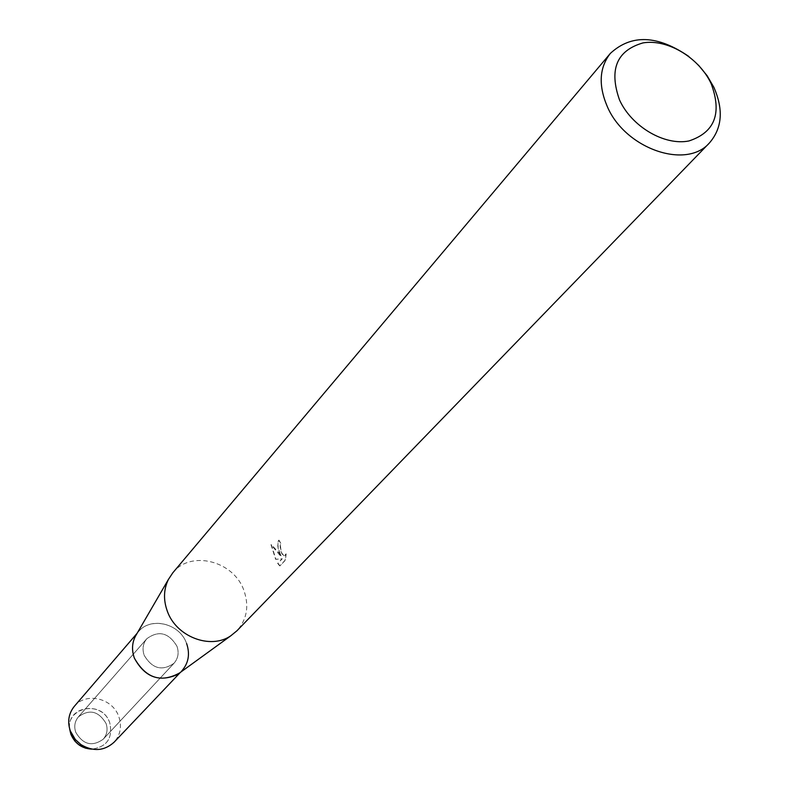 <?xml version="1.0" encoding="UTF-8"?>
<svg xmlns="http://www.w3.org/2000/svg" width="789" height="789" viewBox="0 0 789 789"><rect width="100%" height="100%" fill="white"/><g stroke="black" fill="none" stroke-linecap="round" stroke-linejoin="round"><path stroke-width="0.59" stroke-dasharray="3.94 2.96" d="M106.061 723.464C108.024 729.46 107.057 734.737 103.162 739.273C92.185 746.966 83.052 744.648 75.754 732.31C73.86 726.501 74.738 721.353 78.377 716.885C89.344 708.818 98.576 711.007 106.061 723.464C108.024 729.46 107.057 734.737 103.162 739.273C92.185 746.966 83.052 744.648 75.754 732.31C73.86 726.501 74.738 721.353 78.377 716.885C89.344 708.818 98.576 711.007 106.061 723.464M70.862 734.204C60.783 708.936 101.505 697.338 109.76 722.842C112.995 738.021 107.067 746.788 91.968 749.155C107.067 746.788 112.995 738.021 109.76 722.842C102.659 700.356 66.404 705.721 69.679 729.016M176.943 646.191C179.162 652.71 178.186 658.401 174.014 663.253C162.228 671.429 152.287 668.796 144.2 655.353C142.069 649.041 142.947 643.489 146.843 638.705C158.628 630.125 168.659 632.62 176.943 646.191C179.162 652.71 178.186 658.401 174.014 663.253C162.228 671.429 152.287 668.796 144.2 655.353C142.069 649.041 142.947 643.489 146.843 638.705C158.628 630.125 168.659 632.62 176.943 646.191M172.791 572.824C190.553 549.903 233.603 560.762 243.87 590.33C249.324 605.903 247.016 619.385 236.937 630.786M137.158 633.232L136.645 634.119C147.553 615.972 179.448 622.107 186.598 643.489C190.484 655.284 188.157 665.097 179.616 672.938L180.434 672.336M279.553 552.122L281.338 556.59L278.911 552.803L271.278 544.548L275.913 559.283L282.294 558.76L277.965 563.346L280.026 565.821L285.401 560.151L286.16 553.878L284.296 555.979L282.225 553.779L280.992 550.584L280.401 545.465L281.081 543.808L278.971 540.149C277.422 542.576 277.62 546.57 279.553 552.122M279.74 565.891L277.679 563.425L282.008 558.839L275.637 559.352L270.992 544.627L281.062 556.669C277.787 549.775 276.988 544.292 278.685 540.218L280.805 543.887L280.125 545.544C280.381 551.61 281.87 555.091 284.592 555.969L285.874 553.957L285.105 560.229L280.026 565.821M688.886 56.492L698.433 65.102M74.334 706.323C85.863 691.766 112.778 698.137 118.833 716.708C122.039 726.422 120.451 734.924 114.07 742.232M138.44 631.742C150.719 616.209 179.823 623.428 186.598 643.489M103.162 739.273L174.014 663.253L103.162 739.273M78.377 716.885L146.843 638.705L78.377 716.885"/><path stroke-width="1.18" d="M70.862 734.204L74.886 741.108L79.413 745.201L85.449 748.15L91.968 749.155C81.938 748.583 74.906 743.603 70.862 734.204L69.679 729.016M698.433 65.102L707.122 75.695L713.828 87.214C723.671 109.612 722.201 128.193 709.429 142.947L236.937 630.786L230.723 635.855C210.416 649.889 176.134 636.674 167.307 611.14C163.274 599.916 163.629 589.373 168.373 579.511L172.791 572.824L610.341 53.415C631.368 33.996 657.543 35.022 688.886 56.492M179.616 672.938L177.318 674.605C158.974 682.564 144.653 677.061 134.367 658.115C131.674 650.501 131.96 643.321 135.215 636.565L136.645 634.119C132.098 641.368 131.339 649.367 134.367 658.115C145.827 678.264 160.907 683.205 179.616 672.938M709.429 142.947C686.154 169.97 625.006 148.608 607.244 106.436C598.279 85.311 599.305 67.637 610.341 53.415M711.086 83.506C722.241 113.281 714.844 132.434 688.905 140.965C664.486 145.935 631.585 126.575 619.513 99.937C608.832 69.55 616.653 50.545 642.986 42.912C667.366 38.691 698.955 57.607 711.086 83.506M180.434 672.336L114.07 742.232C104.276 751.029 93.24 751.828 80.971 744.619L75.31 739.5L70.28 730.861C67.272 721.629 68.623 713.453 74.334 706.323L137.158 633.232M186.598 643.489C190.179 653.982 188.581 663.115 181.795 670.906M177.318 674.605L230.723 635.855M135.215 636.565L168.373 579.511M79.413 745.201L80.971 744.619M74.886 741.108L75.31 739.5"/></g></svg>
